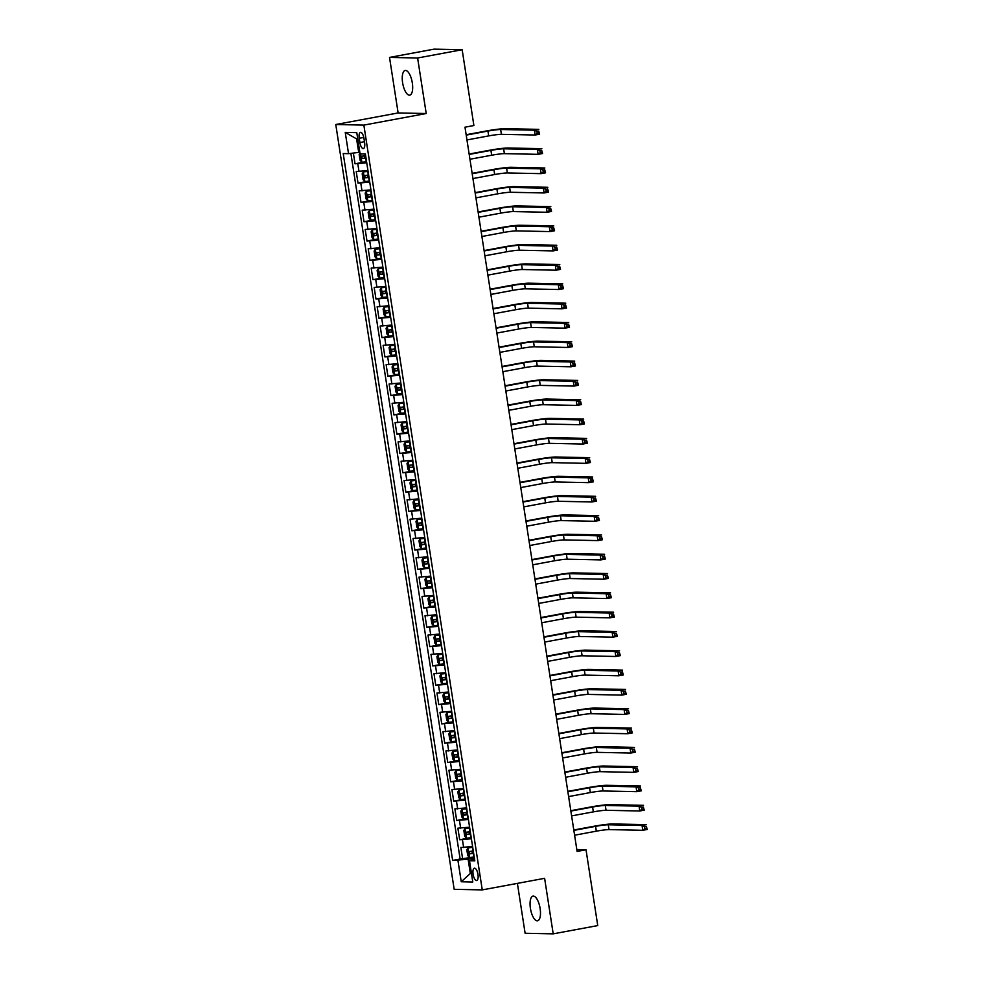 <?xml version="1.0" encoding="UTF-8"?>
<svg xmlns="http://www.w3.org/2000/svg" width="983" height="983" viewBox="0 0 983 983"><rect width="100%" height="100%" fill="white"/><g stroke="black" fill="none" stroke-linecap="round" stroke-linejoin="round"><path stroke-width="1.47" d="M540.134 908.55A12.546 4.768 -100.5 0 0 532.983 896.127A12.546 4.768 -100.5 0 0 530.415 908.353A12.546 4.768 -100.5 0 0 537.566 920.788A12.546 4.768 -100.5 0 0 540.134 908.55M412.319 82.916A12.546 4.768 -100.5 0 0 405.168 70.481A12.546 4.768 -100.5 0 0 402.6 82.719A12.546 4.768 -100.5 0 0 409.751 95.142A12.546 4.768 -100.5 0 0 412.319 82.916M477.971 874.415A6.267 2.384 -100.5 0 0 474.396 868.198A6.267 2.384 -100.5 0 0 473.106 874.317A6.267 2.384 -100.5 0 0 476.681 880.522A6.267 2.384 -100.5 0 0 477.971 874.415M517.39 883.373L525.119 933.272L553.208 933.85L597.75 925.581L586.015 849.779L576.824 849.582M335.768 124.522L454.171 889.32L482.26 889.898L363.857 125.099L335.768 124.522L398.127 112.947L426.217 113.524L417.615 57.997L389.526 57.419L398.127 112.947M389.526 57.419L434.068 49.15L462.157 49.728L417.615 57.997M353.376 153.065L355.035 163.805L364.607 162.023M367.949 170.538L356.227 171.521L358.021 183.121L367.593 181.339M370.935 189.854L359.225 190.837L361.019 202.424L370.591 200.655M373.921 209.17L362.211 210.153L364.005 221.74L373.577 219.971M376.919 228.486L365.197 229.469L366.991 241.056L376.563 239.274M379.905 247.79L368.195 248.785L369.989 260.372L379.561 258.59M382.891 267.106L371.181 268.089L372.975 279.676L382.547 277.906M385.889 286.422L374.167 287.405L375.961 298.992L385.533 297.222M388.875 305.738L377.165 306.721L378.959 318.308L388.531 316.526M391.861 325.054L380.151 326.037L381.945 337.624L391.517 335.842M394.859 344.357L383.137 345.352L384.931 356.94L394.502 355.158M397.845 363.673L386.135 364.656L387.929 376.243L397.501 374.474M400.831 382.989L389.121 383.972L390.915 395.559L400.486 393.79M403.829 402.305L392.106 403.288L393.9 414.875L403.472 413.093M406.815 421.609L395.105 422.604L396.899 434.191L406.458 432.409M409.8 440.925L398.09 441.908L399.884 453.495L409.456 451.725M412.799 460.241L401.076 461.224L402.87 472.811L412.442 471.041M415.784 479.557L404.074 480.54L405.868 492.127L415.428 490.345M418.77 498.873L407.06 499.856L408.854 511.443L418.426 509.661M421.756 518.176L410.046 519.171L411.84 530.759L421.412 528.977M424.754 537.492L413.044 538.475L414.838 550.062L424.398 548.293M427.74 556.808L416.03 557.791L417.824 569.378L427.396 567.609M430.726 576.124L419.016 577.107L420.81 588.694L430.382 586.912M433.724 595.428L422.014 596.423L423.808 608.01L433.368 606.228M436.71 614.744L425 615.727L426.794 627.326L436.366 625.544M439.696 634.06L427.986 635.043L429.78 646.63L439.352 644.86M442.694 653.376L430.984 654.359L432.778 665.946L442.338 664.164M445.68 672.691L433.97 673.674L435.764 685.262L445.336 683.48M448.666 691.995L436.956 692.99L438.75 704.578L448.322 702.796M451.664 711.311L439.954 712.294L441.748 723.881L451.308 722.112M454.65 730.627L442.94 731.61L444.734 743.197L454.306 741.428M457.636 749.943L445.926 750.926L447.72 762.513L457.292 760.731M460.634 769.247L448.924 770.242L450.718 781.829L460.277 780.047M463.62 788.563L451.91 789.546L453.704 801.145L463.276 799.363M466.606 807.879L454.896 808.862L456.69 820.449L466.261 818.679M469.604 827.195L457.881 828.178L459.675 839.765L469.247 837.983M462.157 49.728L473.892 125.529L464.984 127.188L577.107 851.425L586.015 849.779M359.237 138.284L359.901 142.535A6.07 2.31 -100.5 0 0 363.366 148.556A6.07 2.31 -100.5 0 0 364.607 142.633L363.956 138.382A6.07 2.31 -100.5 0 0 360.491 132.361A6.07 2.31 -100.5 0 0 359.237 138.284L363.771 137.448M474.556 859.191L469.493 860.764L474.814 860.875L365.381 153.999L360.073 153.901L356.78 132.656L345.242 132.41L348.535 153.655L343.214 153.557L452.647 860.42L468.117 859.265L470.218 872.781L471.361 872.806M469.493 860.764L472.786 882.009L461.248 881.763L457.955 860.53M366.745 162.822L355.035 163.805M350.882 153.373L460.13 859.031L472.245 857.299M472.59 846.51L460.88 847.493L462.674 859.081M471.398 838.782L459.675 839.765M468.399 819.466L456.69 820.449M465.414 800.15L453.704 801.145M462.428 780.846L450.718 781.829M459.43 761.53L447.72 762.513M456.444 742.214L444.734 743.197M453.458 722.898L441.748 723.881M450.46 703.582L438.75 704.578M447.474 684.279L435.764 685.262M444.488 664.963L432.778 665.946M441.49 645.647L429.78 646.63M438.504 626.331L426.794 627.326M435.518 607.015L423.808 608.01M432.52 587.711L420.81 588.694M429.534 568.395L417.824 569.378M426.548 549.079L414.838 550.062M423.55 529.763L411.84 530.759M420.564 510.46L408.854 511.443M417.578 491.144L405.868 492.127M414.593 471.828L402.87 472.811M411.594 452.512L399.884 453.495M408.609 433.196L396.899 434.191M405.623 413.892L393.9 414.875M402.625 394.576L390.915 395.559M399.639 375.26L387.929 376.243M396.653 355.944L384.931 356.94M393.655 336.641L381.945 337.624M390.669 317.325L378.959 318.308M387.683 298.009L375.961 298.992M384.685 278.693L372.975 279.676M381.699 259.377L369.989 260.372M378.713 240.073L366.991 241.056M375.715 220.757L364.005 221.74M372.729 201.441L361.019 202.424M369.743 182.125L358.021 183.121M357.751 138.898L356.596 138.886L358.697 152.402L348.535 153.655M359.803 152.193L358.697 152.402M553.208 933.85L544.619 878.323L482.26 889.898M426.217 113.524L363.857 125.099M471.324 872.572L461.248 881.763M474.384 858.098L468.117 859.265M460.13 859.031L452.647 860.42M356.596 138.886L345.242 132.41M359.975 153.274L359.188 154.491L360.085 160.278L361.904 162.244L366.585 161.753M466.962 139.942L488.686 135.9A9.793 0.713 171.2 0 1 501.391 134.327L535.145 135.015L534.396 130.186L538.844 129.363L505.102 128.675A14.696 1.069 -8.8 0 0 486.044 131.034L466.151 134.732M365.651 155.769L361.769 156.223L362.125 158.546L366.02 158.079M365.983 157.894L364.693 158.066L364.337 155.756M466.212 135.113L487.949 131.071A9.793 0.713 171.2 0 1 500.642 129.498L534.396 130.186L536.939 131.415L537.234 133.344L539.016 133.012L538.721 131.083L536.939 131.415M538.721 131.083L539.593 134.192L535.145 135.015L537.234 133.344M539.593 134.192L539.016 133.012M368.047 171.226L363.403 171.902L362.174 173.807L363.071 179.594L364.89 181.56L369.571 181.069M363.403 171.902L368.084 171.411M469.948 159.246L491.684 155.216A9.793 0.713 171.2 0 1 504.39 153.643L538.131 154.331L537.382 149.502L541.842 148.679L508.088 147.991A14.696 1.069 -8.8 0 0 489.03 150.35L469.149 154.036M368.65 175.072L364.754 175.539L365.111 177.862L369.006 177.395M368.981 177.21L367.679 177.382L367.323 175.072M469.198 154.417L490.935 150.387A9.793 0.713 171.2 0 1 503.64 148.814L537.382 149.502L539.925 150.718L540.232 152.66L542.014 152.328L541.707 150.399L539.925 150.718M541.707 150.399L542.579 153.508L538.131 154.331L540.232 152.66M542.579 153.508L542.014 152.328M371.046 190.542L366.389 191.218L365.172 193.11L366.069 198.91L367.888 200.876L372.569 200.372M366.389 191.218L371.07 190.727M472.934 178.562L494.67 174.532A9.793 0.713 171.2 0 1 507.375 172.959L541.117 173.647L540.367 168.818L544.828 167.995L511.086 167.294A14.696 1.069 -8.8 0 0 492.028 169.666L472.135 173.352M371.635 194.388L367.753 194.855L368.109 197.178L371.992 196.711M371.967 196.526L370.665 196.698L370.308 194.376M472.196 173.733L493.921 169.703A9.793 0.713 171.2 0 1 506.626 168.13L540.367 168.818L542.923 170.034L543.218 171.964L545 171.632L544.705 169.703L542.923 170.034M544.705 169.703L545.577 172.824L541.117 173.647L543.218 171.964M545.577 172.824L545 171.632M374.031 209.846L369.375 210.534L368.158 212.426L369.055 218.226L370.874 220.18L375.555 219.688M370.824 220.131L369.35 210.571L374.056 210.03M475.932 197.878L497.656 193.848A9.793 0.713 171.2 0 1 510.361 192.263L544.115 192.963L543.366 188.134L547.814 187.298L514.072 186.61A14.696 1.069 -8.8 0 0 495.014 188.969L475.121 192.668M374.621 213.704L370.738 214.171L371.095 216.481L374.99 216.027M374.953 215.842L373.663 216.014L373.294 213.692M475.182 193.049L496.919 189.019A9.793 0.713 171.2 0 1 509.612 187.434L543.366 188.134L545.909 189.35L546.204 191.28L547.986 190.948L547.691 189.019L545.909 189.35M547.691 189.019L548.563 192.127L544.115 192.963L546.204 191.28M548.563 192.127L547.986 190.948M377.017 229.162L372.373 229.838L371.144 231.742L372.041 237.542L373.859 239.496L378.541 239.004M372.373 229.838L377.054 229.346M478.918 217.194L500.654 213.151A9.793 0.713 171.2 0 1 513.359 211.578L547.101 212.267L546.351 207.438L550.812 206.614L517.058 205.926A14.696 1.069 -8.8 0 0 498 208.285L478.119 211.984M377.619 233.02L373.724 233.487L374.081 235.797L377.976 235.33M377.951 235.146L376.649 235.318L376.292 233.008M478.168 212.365L499.905 208.322A9.793 0.713 171.2 0 1 512.61 206.749L546.351 207.438L548.895 208.666L549.202 210.595L550.984 210.264L550.677 208.335L548.895 208.666M550.677 208.335L551.549 211.443L547.101 212.267L549.202 210.595M551.549 211.443L550.984 210.264M380.016 248.478L375.359 249.154L374.142 251.058L375.039 256.846L376.858 258.812L381.539 258.32M375.359 249.154L380.04 248.662M481.903 236.498L503.64 232.467A9.793 0.713 171.2 0 1 516.345 230.894L550.087 231.583L549.337 226.754L553.798 225.93L520.056 225.242A14.696 1.069 -8.8 0 0 500.998 227.601L481.105 231.3M380.605 252.336L376.722 252.791L377.079 255.113L380.962 254.646M380.937 254.462L379.635 254.634L379.278 252.324M481.166 231.681L502.891 227.638A9.793 0.713 171.2 0 1 515.596 226.065L549.337 226.754L551.893 227.982L552.188 229.911L553.97 229.58L553.675 227.651L551.893 227.982M553.675 227.651L554.547 230.759L550.087 231.583L552.188 229.911M554.547 230.759L553.97 229.58M383.001 267.794L378.344 268.47L377.128 270.374L378.025 276.162L379.843 278.128L384.525 277.636M378.344 268.47L383.026 267.978M484.902 255.813L506.626 251.783A9.793 0.713 171.2 0 1 519.331 250.21L553.085 250.898L552.335 246.069L556.783 245.246L523.042 244.546A14.696 1.069 -8.8 0 0 503.984 246.917L484.091 250.604M383.591 271.64L379.708 272.107L380.065 274.429L383.96 273.962M383.923 273.778L382.633 273.95L382.264 271.627M484.152 250.984L505.889 246.954A9.793 0.713 171.2 0 1 518.582 245.381L552.335 246.069L554.879 247.286L555.174 249.227L556.956 248.896L556.661 246.954L554.879 247.286M556.661 246.954L557.533 250.075L553.085 250.898L555.174 249.227M557.533 250.075L556.956 248.896M385.987 287.11L381.343 287.786L380.114 289.678L381.011 295.478L382.792 297.394L387.511 296.94M381.343 287.786L386.024 287.282M487.887 275.129L509.624 271.099A9.793 0.713 171.2 0 1 522.329 269.514L556.071 270.214L555.321 265.385L559.782 264.55L526.028 263.862A14.696 1.069 -8.8 0 0 506.97 266.233L487.076 269.92M386.589 290.956L382.694 291.423L383.051 293.745L386.946 293.278M386.921 293.094L385.619 293.266L385.262 290.943M382.792 297.394L381.306 287.835M487.138 270.3L508.875 266.27A9.793 0.713 171.2 0 1 521.58 264.697L555.321 265.385L557.865 266.602L558.172 268.531L559.954 268.199L559.646 266.27L557.865 266.602M559.646 266.27L560.519 269.379L556.071 270.214L558.172 268.531M560.519 269.379L559.954 268.199M388.985 306.413L384.328 307.089L383.112 308.994L384.009 314.793L385.827 316.747L390.497 316.256M384.328 307.089L389.01 306.598M490.873 294.445L512.61 290.403A9.793 0.713 171.2 0 1 525.315 288.83L559.057 289.53L558.307 284.701L562.768 283.866L529.026 283.178A14.696 1.069 -8.8 0 0 509.968 285.537L490.075 289.235M389.575 310.272L385.68 310.739L386.049 313.049L389.932 312.582M389.907 312.41L388.604 312.582L388.248 310.259M490.136 289.616L511.86 285.586A9.793 0.713 171.2 0 1 524.566 284.001L558.307 284.701L560.863 285.918L561.158 287.847L562.94 287.515L562.645 285.586L560.863 285.918M562.645 285.586L563.517 288.695L559.057 289.53L561.158 287.847M563.517 288.695L562.94 287.515M391.971 325.729L387.314 326.405L386.098 328.31L386.995 334.097L388.813 336.063L393.495 335.572M387.314 326.405L391.996 325.914M493.871 313.761L515.596 309.719A9.793 0.713 171.2 0 1 528.301 308.146L562.055 308.834L561.305 304.005L565.753 303.182L532.012 302.494A14.696 1.069 -8.8 0 0 512.954 304.853L493.061 308.551M392.561 329.588L388.678 330.055L389.035 332.365L392.93 331.898M392.893 331.713L391.603 331.885L391.234 329.575M493.122 308.932L514.846 304.89A9.793 0.713 171.2 0 1 527.552 303.317L561.305 304.005L563.849 305.234L564.144 307.163L565.925 306.831L565.63 304.902L563.849 305.234M565.63 304.902L566.503 308.011L562.055 308.834L564.144 307.163M566.503 308.011L565.925 306.831M394.957 345.045L390.312 345.721L389.084 347.626L389.981 353.413L391.762 355.33L396.481 354.888M390.312 345.721L394.982 345.23M496.857 333.065L518.594 329.035A9.793 0.713 171.2 0 1 531.299 327.462L565.041 328.15L564.291 323.321L568.739 322.498L534.998 321.81A14.696 1.069 -8.8 0 0 515.94 324.169L496.046 327.867M395.559 348.891L391.664 349.358L392.02 351.681L395.916 351.214M395.891 351.029L394.588 351.201L394.232 348.891M391.762 355.33L390.276 345.77M496.108 328.236L517.844 324.206A9.793 0.713 171.2 0 1 530.55 322.633L564.291 323.321L566.835 324.537L567.142 326.479L568.924 326.147L568.616 324.218L566.835 324.537M568.616 324.218L569.489 327.327L565.041 328.15L567.142 326.479M569.489 327.327L568.924 326.147M397.943 364.361L393.298 365.037L392.082 366.929L392.979 372.729L394.797 374.695L399.467 374.191M393.298 365.037L397.98 364.546M499.843 352.381L521.58 348.351A9.793 0.713 171.2 0 1 534.285 346.778L568.027 347.466L567.277 342.637L571.737 341.814L537.984 341.113A14.696 1.069 -8.8 0 0 518.938 343.485L499.045 347.171M398.545 368.207L394.65 368.674L395.019 370.996L398.901 370.53M398.877 370.345L397.574 370.517L397.218 368.195M499.106 347.552L520.83 343.522A9.793 0.713 171.2 0 1 533.536 341.949L567.277 342.637L569.833 343.853L570.128 345.783L571.909 345.463L571.615 343.522L569.833 343.853M571.615 343.522L572.487 346.643L568.027 347.466L570.128 345.783M572.487 346.643L571.909 345.463M400.941 383.665L396.284 384.353L395.068 386.245L395.965 392.045L397.783 393.999L402.465 393.507M396.284 384.353L400.966 383.849M502.841 371.697L524.566 367.667A9.793 0.713 171.2 0 1 537.271 366.081L571.012 366.782L570.275 361.953L574.723 361.117L540.982 360.429A14.696 1.069 -8.8 0 0 521.924 362.801L502.03 366.487M401.531 387.523L397.648 387.99L398.004 390.3L401.9 389.846M401.863 389.661L400.572 389.833L400.204 387.511M502.092 366.868L523.816 362.838A9.793 0.713 171.2 0 1 536.521 361.252L570.275 361.953L572.819 363.169L573.114 365.098L574.895 364.767L574.6 362.838L572.819 363.169M574.6 362.838L575.473 365.946L571.012 366.782L573.114 365.098M575.473 365.946L574.895 364.767M403.927 402.981L399.282 403.657L398.054 405.561L398.951 411.361L400.732 413.265L405.451 412.823M399.282 403.657L403.952 403.165M505.827 391.013L527.564 386.97A9.793 0.713 171.2 0 1 540.257 385.397L574.011 386.086L573.261 381.257L577.709 380.433L543.968 379.745A14.696 1.069 -8.8 0 0 524.91 382.104L505.016 385.803M404.529 406.839L400.634 407.306L400.99 409.616L404.885 409.149M404.861 408.965L403.558 409.149L403.202 406.827M400.732 413.265L399.245 403.706M505.078 386.184L526.814 382.141A9.793 0.713 171.2 0 1 539.52 380.568L573.261 381.257L575.805 382.485L576.112 384.414L577.893 384.083L577.586 382.154L575.805 382.485M577.586 382.154L578.459 385.262L574.011 386.086L576.112 384.414M578.459 385.262L577.893 384.083M406.913 422.297L402.268 422.973L401.052 424.877L401.949 430.665L403.767 432.631L408.436 432.139M402.268 422.973L406.95 422.481M508.813 410.329L530.55 406.286A9.793 0.713 171.2 0 1 543.255 404.713L576.996 405.401L576.247 400.572L580.707 399.749L546.953 399.061A14.696 1.069 -8.8 0 0 527.908 401.42L508.014 405.119M407.515 426.155L403.62 426.61L403.988 428.932L407.871 428.465M407.847 428.281L406.544 428.453L406.188 426.143M508.076 405.5L529.8 401.457A9.793 0.713 171.2 0 1 542.505 399.884L576.247 400.572L578.803 401.801L579.098 403.73L580.879 403.399L580.584 401.469L578.803 401.801M580.584 401.469L581.457 404.578L576.996 405.401L579.098 403.73M581.457 404.578L580.879 403.399M409.911 441.613L405.254 442.289L404.038 444.193L404.935 449.981L406.753 451.947L411.435 451.455M405.254 442.289L409.936 441.797M511.811 429.632L533.536 425.602A9.793 0.713 171.2 0 1 546.241 424.029L579.982 424.717L579.245 419.888L583.693 419.065L549.952 418.365A14.696 1.069 -8.8 0 0 530.894 420.736L511 424.423M410.501 445.459L406.618 445.926L406.974 448.248L410.869 447.781M410.833 447.597L409.542 447.769L409.174 445.446M511.062 424.803L532.786 420.773A9.793 0.713 171.2 0 1 545.491 419.2L579.245 419.888L581.789 421.105L582.083 423.046L583.865 422.715L583.57 420.773L581.789 421.105M583.57 420.773L584.443 423.894L579.982 424.717L582.083 423.046M584.443 423.894L583.865 422.715M412.897 460.929L408.252 461.605L407.023 463.497L407.92 469.296L409.739 471.262L414.421 470.759M408.252 461.605L412.921 461.101M514.797 448.948L536.534 444.918A9.793 0.713 171.2 0 1 549.227 443.333L582.98 444.033L582.231 439.204L586.679 438.381L552.938 437.681A14.696 1.069 -8.8 0 0 533.88 440.052L513.986 443.738M413.499 464.775L409.604 465.242L409.96 467.564L413.855 467.097M413.831 466.913L412.528 467.085L412.172 464.762M514.048 444.119L535.784 440.089A9.793 0.713 171.2 0 1 548.489 438.516L582.231 439.204L584.774 440.421L585.082 442.35L586.863 442.018L586.556 440.089L584.774 440.421M586.556 440.089L587.429 443.198L582.98 444.033L585.082 442.35M587.429 443.198L586.863 442.018M415.883 480.232L411.238 480.908L410.022 482.813L410.919 488.612L412.737 490.566L417.406 490.075M411.238 480.908L415.92 480.417M517.783 468.264L539.52 464.234A9.793 0.713 171.2 0 1 552.225 462.649L585.966 463.349L585.217 458.52L589.677 457.685L555.923 456.997A14.696 1.069 -8.8 0 0 536.878 459.356L516.984 463.054M416.485 484.091L412.59 484.558L412.958 486.868L416.841 486.401M416.817 486.229L415.514 486.401L415.158 484.078M517.046 463.435L538.77 459.405A9.793 0.713 171.2 0 1 551.475 457.82L585.217 458.52L587.773 459.737L588.067 461.666L589.849 461.334L589.554 459.405L587.773 459.737M589.554 459.405L590.427 462.514L585.966 463.349L588.067 461.666M590.427 462.514L589.849 461.334M418.881 499.548L414.224 500.224L413.007 502.129L413.904 507.916L415.723 509.882L420.405 509.391M414.224 500.224L418.905 499.733M520.781 487.58L542.505 483.538A9.793 0.713 171.2 0 1 555.211 481.965L588.952 482.653L588.215 477.824L592.663 477.001L558.922 476.313A14.696 1.069 -8.8 0 0 539.864 478.672L519.97 482.37M419.471 503.407L415.588 503.874L415.944 506.184L419.839 505.717M419.802 505.532L418.512 505.704L418.144 503.394M520.032 482.751L541.756 478.709A9.793 0.713 171.2 0 1 554.461 477.136L588.215 477.824L590.758 479.053L591.053 480.982L592.835 480.65L592.54 478.721L590.758 479.053M592.54 478.721L593.413 481.83L588.952 482.653L591.053 480.982M593.413 481.83L592.835 480.65M421.867 518.864L417.222 519.54L415.993 521.445L416.89 527.232L418.709 529.198L423.39 528.707M417.222 519.54L421.891 519.049M523.767 506.884L545.504 502.854A9.793 0.713 171.2 0 1 558.197 501.281L591.95 501.969L591.201 497.14L595.649 496.317L561.907 495.629A14.696 1.069 -8.8 0 0 542.849 497.988L522.956 501.686M422.469 522.71L418.574 523.177L418.93 525.5L422.825 525.033M422.801 524.848L421.498 525.02L421.142 522.71M523.017 502.055L544.754 498.025A9.793 0.713 171.2 0 1 557.459 496.452L591.201 497.14L593.744 498.356L594.051 500.298L595.833 499.966L595.526 498.037L593.744 498.356M595.526 498.037L596.398 501.146L591.95 501.969L594.051 500.298M596.398 501.146L595.833 499.966M424.853 538.18L420.208 538.856L418.991 540.748L419.888 546.548L421.707 548.514L426.376 548.01M420.208 538.856L424.889 538.365M526.753 526.2L548.489 522.17A9.793 0.713 171.2 0 1 561.195 520.597L594.936 521.285L594.187 516.456L598.647 515.633L564.893 514.932A14.696 1.069 -8.8 0 0 545.848 517.304L525.954 520.99M425.455 542.026L421.56 542.493L421.928 544.815L425.811 544.349M425.786 544.164L424.484 544.336L424.128 542.014M526.003 521.371L547.74 517.341A9.793 0.713 171.2 0 1 560.445 515.768L594.187 516.456L596.742 517.672L597.037 519.602L598.819 519.282L598.524 517.341L596.742 517.672M598.524 517.341L599.397 520.462L594.936 521.285L597.037 519.602M599.397 520.462L598.819 519.282M427.851 557.484L423.194 558.172L421.977 560.064L422.874 565.864L424.693 567.818L429.374 567.326M423.194 558.172L427.875 557.668M529.751 545.516L551.475 541.486A9.793 0.713 171.2 0 1 564.181 539.9L597.922 540.601L597.185 535.772L601.633 534.936L567.891 534.248A14.696 1.069 -8.8 0 0 548.833 536.62L528.94 540.306M428.441 561.342L424.558 561.809L424.914 564.119L428.797 563.664M428.772 563.48L427.482 563.652L427.114 561.33M529.001 540.687L550.726 536.657A9.793 0.713 171.2 0 1 563.431 535.071L597.185 535.772L599.728 536.988L600.023 538.917L601.805 538.586L601.51 536.657L599.728 536.988M601.51 536.657L602.382 539.765L597.922 540.601L600.023 538.917M602.382 539.765L601.805 538.586M430.837 576.8L426.192 577.476L424.963 579.38L425.86 585.18L427.679 587.134L432.36 586.642M426.192 577.476L430.861 576.984M532.737 564.832L554.473 560.789A9.793 0.713 171.2 0 1 567.166 559.216L600.92 559.905L600.171 555.076L604.619 554.252L570.877 553.564A14.696 1.069 -8.8 0 0 551.819 555.923L531.926 559.622M431.439 580.658L427.544 581.125L427.9 583.435L431.795 582.968M431.758 582.784L430.468 582.968L430.112 580.646M531.987 560.003L553.724 555.96A9.793 0.713 171.2 0 1 566.429 554.387L600.171 555.076L602.714 556.304L603.021 558.233L604.803 557.902L604.496 555.973L602.714 556.304M604.496 555.973L605.368 559.081L600.92 559.905L603.021 558.233M605.368 559.081L604.803 557.902M433.822 596.116L429.178 596.792L427.961 598.696L428.858 604.484L430.677 606.45L435.346 605.958M429.178 596.792L433.859 596.3M535.723 584.148L557.459 580.105A9.793 0.713 171.2 0 1 570.165 578.532L603.906 579.22L603.157 574.391L607.617 573.568L573.863 572.88A14.696 1.069 -8.8 0 0 554.817 575.239L534.924 578.938M434.425 599.974L430.529 600.429L430.898 602.751L434.781 602.284M434.756 602.1L433.454 602.272L433.098 599.962M534.973 579.319L556.71 575.276A9.793 0.713 171.2 0 1 569.415 573.703L603.157 574.391L605.712 575.62L606.007 577.549L607.789 577.218L607.494 575.288L605.712 575.62M607.494 575.288L608.366 578.397L603.906 579.22L606.007 577.549M608.366 578.397L607.789 577.218M436.821 615.432L432.164 616.108L430.947 618.012L431.844 623.8L433.663 625.766L438.344 625.274M432.164 616.108L436.845 615.616M538.721 603.451L560.445 599.421A9.793 0.713 171.2 0 1 573.15 597.848L606.892 598.536L606.155 593.707L610.603 592.884L576.861 592.184A14.696 1.069 -8.8 0 0 557.803 594.555L537.91 598.242M437.41 619.278L433.528 619.745L433.884 622.067L437.767 621.6M437.742 621.416L436.452 621.588L436.083 619.265M537.971 598.622L559.696 594.592A9.793 0.713 171.2 0 1 572.401 593.019L606.155 593.707L608.698 594.924L608.993 596.865L610.775 596.534L610.48 594.592L608.698 594.924M610.48 594.592L611.352 597.713L606.892 598.536L608.993 596.865M611.352 597.713L610.775 596.534M439.806 634.748L435.162 635.423L433.933 637.316L434.83 643.115L436.649 645.081L441.33 644.578M435.162 635.423L439.831 634.92M541.707 622.767L563.443 618.737A9.793 0.713 171.2 0 1 576.136 617.152L609.89 617.852L609.141 613.023L613.589 612.2L579.847 611.5A14.696 1.069 -8.8 0 0 560.789 613.871L540.896 617.557M440.409 638.594L436.513 639.061L436.87 641.383L440.765 640.916M440.728 640.732L439.438 640.904L439.082 638.581M540.957 617.938L562.694 613.908A9.793 0.713 171.2 0 1 575.399 612.335L609.141 613.023L611.684 614.24L611.991 616.169L613.773 615.837L613.466 613.908L611.684 614.24M613.466 613.908L614.338 617.017L609.89 617.852L611.991 616.169M614.338 617.017L613.773 615.837M442.792 654.051L438.148 654.727L436.931 656.632L437.828 662.431L439.647 664.385L444.316 663.894M438.148 654.727L442.829 654.236M544.693 642.083L566.429 638.053A9.793 0.713 171.2 0 1 579.134 636.468L612.876 637.168L612.126 632.339L616.587 631.504L582.833 630.816A14.696 1.069 -8.8 0 0 563.787 633.175L543.894 636.873M443.394 657.91L439.499 658.377L439.868 660.687L443.751 660.232M443.726 660.048L442.424 660.22L442.067 657.897M543.943 637.254L565.68 633.224A9.793 0.713 171.2 0 1 578.385 631.639L612.126 632.339L614.682 633.556L614.977 635.485L616.759 635.153L616.452 633.224L614.682 633.556M616.452 633.224L617.336 636.333L612.876 637.168L614.977 635.485M617.336 636.333L616.759 635.153M445.791 673.367L441.134 674.043L439.917 675.948L440.814 681.735L442.633 683.701L447.314 683.21M441.134 674.043L445.815 673.552M547.691 661.399L569.415 657.357A9.793 0.713 171.2 0 1 582.12 655.784L615.862 656.472L615.125 651.643L619.573 650.82L585.831 650.132A14.696 1.069 -8.8 0 0 566.773 652.491L546.88 656.189M446.38 677.226L442.497 677.692L442.854 680.003L446.737 679.536M446.712 679.351L445.41 679.523L445.053 677.213M546.941 656.57L568.666 652.528A9.793 0.713 171.2 0 1 581.371 650.955L615.125 651.643L617.668 652.872L617.963 654.801L619.745 654.469L619.45 652.54L617.668 652.872M619.45 652.54L620.322 655.649L615.862 656.472L617.963 654.801M620.322 655.649L619.745 654.469M448.776 692.683L444.132 693.359L442.903 695.264L443.8 701.051L445.618 703.017L450.3 702.526M444.132 693.359L448.801 692.868M550.677 680.703L572.401 676.673A9.793 0.713 171.2 0 1 585.106 675.1L618.86 675.788L618.11 670.959L622.558 670.136L588.817 669.448A14.696 1.069 -8.8 0 0 569.759 671.807L549.866 675.505M449.378 696.529L445.483 696.996L445.84 699.318L449.735 698.852M449.698 698.667L448.408 698.839L448.051 696.529M549.927 675.874L571.664 671.844A9.793 0.713 171.2 0 1 584.369 670.271L618.11 670.959L620.654 672.188L620.949 674.117L622.731 673.785L622.436 671.856L620.654 672.188M622.436 671.856L623.308 674.965L618.86 675.788L620.949 674.117M623.308 674.965L622.731 673.785M451.762 711.999L447.118 712.675L445.901 714.567L446.798 720.367L448.617 722.333L453.286 721.829M447.118 712.675L451.799 712.183M553.662 700.019L575.399 695.989A9.793 0.713 171.2 0 1 588.104 694.416L621.846 695.104L621.096 690.275L625.557 689.452L591.803 688.751A14.696 1.069 -8.8 0 0 572.757 691.123L552.864 694.809M452.364 715.845L448.469 716.312L448.826 718.634L452.721 718.168M452.696 717.983L451.394 718.155L451.037 715.833M552.913 695.19L574.65 691.16A9.793 0.713 171.2 0 1 587.355 689.587L621.096 690.275L623.64 691.491L623.947 693.42L625.729 693.101L625.421 691.16L623.64 691.491M625.421 691.16L626.294 694.281L621.846 695.104L623.947 693.42M626.294 694.281L625.729 693.101M454.76 731.303L450.103 731.991L448.887 733.883L449.784 739.683L451.602 741.649L456.284 741.145M450.103 731.991L454.785 731.487M556.661 719.335L578.385 715.305A9.793 0.713 171.2 0 1 591.09 713.719L624.832 714.42L624.082 709.591L628.542 708.755L594.801 708.067A14.696 1.069 -8.8 0 0 575.743 710.439L555.85 714.125M455.35 735.161L451.467 735.628L451.824 737.95L455.707 737.483M455.682 737.299L454.379 737.471L454.023 735.149M555.911 714.506L577.635 710.476A9.793 0.713 171.2 0 1 590.341 708.89L624.082 709.591L626.638 710.807L626.933 712.736L628.715 712.405L628.42 710.476L626.638 710.807M628.42 710.476L629.292 713.584L624.832 714.42L626.933 712.736M629.292 713.584L628.715 712.405M457.746 750.619L453.102 751.295L451.873 753.199L452.77 758.999L454.588 760.953L459.27 760.461M453.102 751.295L457.771 750.803M559.646 738.651L581.371 734.608A9.793 0.713 171.2 0 1 594.076 733.035L627.83 733.723L627.08 728.907L631.528 728.071L597.787 727.383A14.696 1.069 -8.8 0 0 578.729 729.742L558.836 733.441M458.348 754.477L454.453 754.944L454.81 757.254L458.705 756.787M458.668 756.615L457.378 756.787L457.021 754.465M558.897 733.822L580.634 729.779A9.793 0.713 171.2 0 1 593.327 728.206L627.08 728.907L629.624 730.123L629.919 732.052L631.7 731.721L631.405 729.791L629.624 730.123M631.405 729.791L632.278 732.9L627.83 733.723L629.919 732.052M632.278 732.9L631.7 731.721M460.732 769.935L456.087 770.611L454.871 772.515L455.768 778.303L457.587 780.269L462.256 779.777M456.087 770.611L460.769 770.119M562.632 757.967L584.369 753.924A9.793 0.713 171.2 0 1 597.074 752.351L630.816 753.039L630.066 748.21L634.526 747.387L600.773 746.699A14.696 1.069 -8.8 0 0 581.715 749.058L561.834 752.757M461.334 773.793L457.439 774.248L457.795 776.57L461.691 776.103M461.666 775.919L460.363 776.091L460.007 773.781M561.883 753.138L583.619 749.095A9.793 0.713 171.2 0 1 596.325 747.522L630.066 748.21L632.61 749.439L632.917 751.368L634.699 751.037L634.391 749.107L632.61 749.439M634.391 749.107L635.264 752.216L630.816 753.039L632.917 751.368M635.264 752.216L634.699 751.037M463.73 789.251L459.073 789.927L457.857 791.831L458.754 797.618L460.572 799.584L465.254 799.093M459.073 789.927L463.755 789.435M565.63 777.27L587.355 773.24A9.793 0.713 171.2 0 1 600.06 771.667L633.802 772.355L633.052 767.526L637.512 766.703L603.771 766.015A14.696 1.069 -8.8 0 0 584.713 768.374L564.82 772.06M464.32 793.097L460.437 793.564L460.794 795.886L464.676 795.419M464.652 795.235L463.349 795.407L462.993 793.084M564.881 772.441L586.605 768.411A9.793 0.713 171.2 0 1 599.311 766.838L633.052 767.526L635.608 768.743L635.903 770.684L637.684 770.353L637.389 768.411L635.608 768.743M637.389 768.411L638.262 771.532L633.802 772.355L635.903 770.684M638.262 771.532L637.684 770.353M466.716 808.567L462.059 809.242L460.843 811.135L461.74 816.934L463.558 818.9L468.24 818.397M462.059 809.242L466.741 808.751M568.616 796.586L590.341 792.556A9.793 0.713 171.2 0 1 603.046 790.983L636.8 791.671L636.05 786.842L640.498 786.019L606.757 785.319A14.696 1.069 -8.8 0 0 587.699 787.69L567.805 791.376M467.306 812.413L463.423 812.88L463.779 815.202L467.675 814.735M467.638 814.551L466.347 814.723L465.991 812.4M567.867 791.757L589.603 787.727A9.793 0.713 171.2 0 1 602.296 786.154L636.05 786.842L638.594 788.059L638.889 789.988L640.67 789.656L640.375 787.727L638.594 788.059M640.375 787.727L641.248 790.836L636.8 791.671L638.889 789.988M641.248 790.836L640.67 789.656M469.702 827.87L465.057 828.558L463.841 830.451L464.738 836.25L466.544 838.204L471.226 837.713M465.057 828.558L469.739 828.055M571.602 815.902L593.339 811.872A9.793 0.713 171.2 0 1 606.044 810.287L639.786 810.987L639.036 806.158L643.496 805.323L609.743 804.635A14.696 1.069 -8.8 0 0 590.685 806.994L570.804 810.692M470.304 831.729L466.409 832.196L466.765 834.506L470.66 834.051M470.636 833.867L469.333 834.039L468.977 831.716M570.853 811.073L592.589 807.043A9.793 0.713 171.2 0 1 605.295 805.458L639.036 806.158L641.58 807.375L641.887 809.304L643.668 808.972L643.361 807.043L641.58 807.375M643.361 807.043L644.234 810.152L639.786 810.987L641.887 809.304M644.234 810.152L643.668 808.972M472.7 847.186L468.043 847.862L466.827 849.767L467.724 855.554L469.542 857.52L474.224 857.029M468.043 847.862L472.725 847.371M574.6 835.218L596.325 831.176A9.793 0.713 171.2 0 1 609.03 829.603L642.771 830.291L642.022 825.462L646.482 824.639L612.741 823.951A14.696 1.069 -8.8 0 0 593.683 826.31L573.789 830.008M473.29 851.045L469.407 851.511L469.763 853.822L473.646 853.355M473.622 853.17L472.319 853.342L471.963 851.032M573.851 830.389L595.575 826.347A9.793 0.713 171.2 0 1 608.28 824.774L642.022 825.462L644.578 826.691L644.873 828.62L646.654 828.288L646.359 826.359L644.578 826.691M646.359 826.359L647.232 829.468L642.771 830.291L644.873 828.62M647.232 829.468L646.654 828.288M359.004 171.583L357.812 163.854M463.644 847.543L462.452 839.826M460.658 828.239L459.466 820.51M457.673 808.923L456.468 801.194M454.674 789.607L453.482 781.878M451.689 770.291L450.497 762.575M448.703 750.987L447.498 743.259M445.704 731.671L444.513 723.943M442.719 712.356L441.527 704.627M439.733 693.04L438.529 685.311M436.735 673.724L435.543 666.007M433.749 654.42L432.557 646.691M430.763 635.104L429.559 627.375M427.765 615.788L426.573 608.059M424.779 596.472L423.587 588.756M421.793 577.156L420.589 569.44M418.795 557.852L417.603 550.124M415.809 538.537L414.617 530.808M412.823 519.221L411.619 511.492M409.825 499.905L408.633 492.188M406.839 480.601L405.647 472.872M403.853 461.285L402.661 453.556M400.867 441.969L399.663 434.24M397.869 422.653L396.677 414.937M394.883 403.337L393.691 395.621M391.898 384.034L390.693 376.305M388.899 364.718L387.707 356.989M385.914 345.402L384.722 337.673M382.928 326.086L381.723 318.369M379.929 306.782L378.738 299.053M376.944 287.466L375.752 279.737M373.958 268.15L372.754 260.421M370.96 248.834L369.768 241.118M367.974 229.518L366.782 221.802M364.988 210.215L363.784 202.486M361.99 190.899L360.798 183.17M364.46 141.687L359.901 142.535M360.577 153.901L361.855 162.195M365.701 158.128L366.266 161.802M365.062 153.999L365.332 155.818M487.949 131.071L488.686 135.9M500.642 129.498L501.391 134.327M364.693 158.066L362.125 158.546M363.366 171.951L364.853 181.511M368.686 177.444L369.252 181.118M367.765 171.46L368.33 175.121M490.935 150.387L491.684 155.216M503.64 148.814L504.39 153.643M367.679 177.382L365.111 177.862M366.364 191.267L367.839 200.827M371.672 196.76L372.25 200.421M370.751 190.763L371.316 194.437M493.921 169.703L494.67 174.532M506.626 168.13L507.375 172.959M370.665 196.698L368.109 197.178M374.67 216.063L375.236 219.737M373.737 210.079L374.302 213.753M496.919 189.019L497.656 193.848M509.612 187.434L510.361 192.263M373.663 216.014L371.095 216.481M372.336 229.887L373.823 239.447M377.656 235.379L378.222 239.053M376.735 229.395L377.3 233.069M499.905 208.322L500.654 213.151M512.61 206.749L513.359 211.578M376.649 235.318L374.081 235.797M375.334 249.203L376.808 258.762M380.642 254.695L381.22 258.369M379.721 248.711L380.286 252.373M502.891 227.638L503.64 232.467M515.596 226.065L516.345 230.894M379.635 254.634L377.079 255.113M378.32 268.519L379.794 278.078M383.64 274.011L384.206 277.673M382.706 268.027L383.272 271.689M505.889 246.954L506.626 251.783M518.582 245.381L519.331 250.21M382.633 273.95L380.065 274.429M386.626 293.327L387.191 296.989M385.705 287.331L386.27 291.005M508.875 266.27L509.624 271.099M521.58 264.697L522.329 269.514M385.619 293.266L383.051 293.745M384.304 307.138L385.778 316.698M389.612 312.631L390.19 316.305M388.69 306.647L389.256 310.321M511.86 285.586L512.61 290.403M524.566 284.001L525.315 288.83M388.604 312.582L386.049 313.049M387.29 326.454L388.764 336.014M392.61 331.947L393.175 335.621M391.676 325.963L392.242 329.637M514.846 304.89L515.596 309.719M527.552 303.317L528.301 308.146M391.603 331.885L389.035 332.365M395.596 351.263L396.161 354.937M394.662 345.279L395.24 348.94M517.844 324.206L518.594 329.035M530.55 322.633L531.299 327.462M394.588 351.201L392.02 351.681M393.261 365.086L394.748 374.646M398.582 370.579L399.147 374.24M397.66 364.582L398.226 368.256M520.83 343.522L521.58 348.351M533.536 341.949L534.285 346.778M397.574 370.517L395.019 370.996M396.26 384.39L397.734 393.95M401.58 389.882L402.145 393.556M400.646 383.898L401.211 387.572M523.816 362.838L524.566 367.667M536.521 361.252L537.271 366.081M400.572 389.833L398.004 390.3M404.566 409.198L405.131 412.872M403.632 403.214L404.21 406.888M526.814 382.141L527.564 386.97M539.52 380.568L540.257 385.397M403.558 409.149L400.99 409.616M402.231 423.022L403.718 432.581M407.552 428.514L408.117 432.188M406.63 422.53L407.195 426.192M529.8 401.457L530.55 406.286M542.505 399.884L543.255 404.713M406.544 428.453L403.988 428.932M405.229 442.338L406.704 451.897M410.55 447.83L411.115 451.492M409.616 441.846L410.181 445.508M532.786 420.773L533.536 425.602M545.491 419.2L546.241 424.029M409.542 447.769L406.974 448.248M408.215 461.654L409.702 471.213M413.536 467.146L414.101 470.808M412.602 461.15L413.179 464.824M535.784 440.089L536.534 444.918M548.489 438.516L549.227 443.333M412.528 467.085L409.96 467.564M411.201 480.957L412.688 490.517M416.522 486.45L417.087 490.124M415.6 480.466L416.165 484.14M538.77 459.405L539.52 464.234M551.475 457.82L552.225 462.649M415.514 486.401L412.958 486.868M414.199 500.273L415.674 509.833M419.52 505.766L420.085 509.44M418.586 499.782L419.151 503.456M541.756 478.709L542.505 483.538M554.461 477.136L555.211 481.965M418.512 505.704L415.944 506.184M417.185 519.589L418.672 529.149M422.506 525.082L423.071 528.756M421.572 519.098L422.149 522.759M544.754 498.025L545.504 502.854M557.459 496.452L558.197 501.281M421.498 525.02L418.93 525.5M420.171 538.905L421.658 548.465M425.492 544.398L426.057 548.059M424.57 538.401L425.135 542.075M547.74 517.341L548.489 522.17M560.445 515.768L561.195 520.597M424.484 544.336L421.928 544.815M423.169 558.209L424.644 567.781M428.477 563.701L429.055 567.375M427.556 557.717L428.121 561.391M550.726 536.657L551.475 541.486M563.431 535.071L564.181 539.9M427.482 563.652L424.914 564.119M426.155 577.525L427.63 587.084M431.476 583.017L432.041 586.691M430.542 577.033L431.119 580.707M553.724 555.96L554.473 560.789M566.429 554.387L567.166 559.216M430.468 582.968L427.9 583.435M429.141 596.841L430.628 606.4M434.461 602.333L435.027 606.007M433.54 596.349L434.105 600.011M556.71 575.276L557.459 580.105M569.415 573.703L570.165 578.532M433.454 602.272L430.898 602.751M432.139 616.157L433.614 625.716M437.447 621.649L438.025 625.311M436.526 615.665L437.091 619.327M559.696 594.592L560.445 599.421M572.401 593.019L573.15 597.848M436.452 621.588L433.884 622.067M435.125 635.473L436.599 645.032M440.445 640.965L441.011 644.627M439.512 634.969L440.089 638.643M562.694 613.908L563.443 618.737M575.399 612.335L576.136 617.152M439.438 640.904L436.87 641.383M438.111 654.776L439.598 664.336M443.431 660.269L443.997 663.943M442.51 654.285L443.075 657.959M565.68 633.224L566.429 638.053M578.385 631.639L579.134 636.468M442.424 660.22L439.868 660.687M441.109 674.092L442.583 683.652M446.417 679.585L446.995 683.259M445.496 673.601L446.061 677.275M568.666 652.528L569.415 657.357M581.371 650.955L582.12 655.784M445.41 679.523L442.854 680.003M444.095 693.408L445.569 702.968M449.415 698.901L449.981 702.575M448.481 692.917L449.059 696.578M571.664 671.844L572.401 676.673M584.369 670.271L585.106 675.1M448.408 698.839L445.84 699.318M447.081 712.724L448.567 722.284M452.401 718.217L452.966 721.878M451.48 712.22L452.045 715.894M574.65 691.16L575.399 695.989M587.355 689.587L588.104 694.416M451.394 718.155L448.826 718.634M450.079 732.028L451.553 741.6M455.387 737.533L455.965 741.194M454.465 731.536L455.031 735.21M577.635 710.476L578.385 715.305M590.341 708.89L591.09 713.719M454.379 737.471L451.824 737.95M453.065 751.344L454.539 760.903M458.385 756.836L458.95 760.51M457.451 750.852L458.029 754.526M580.634 729.779L581.371 734.608M593.327 728.206L594.076 733.035M457.378 756.787L454.81 757.254M456.051 770.66L457.537 780.219M461.371 776.152L461.936 779.826M460.449 770.168L461.015 773.83M583.619 749.095L584.369 753.924M596.325 747.522L597.074 752.351M460.363 776.091L457.795 776.57M459.049 789.976L460.523 799.535M464.357 795.468L464.934 799.13M463.435 789.484L464.001 793.146M586.605 768.411L587.355 773.24M599.311 766.838L600.06 771.667M463.349 795.407L460.794 795.886M462.035 809.292L463.509 818.851M467.355 814.784L467.92 818.446M466.421 808.788L466.999 812.462M589.603 787.727L590.341 792.556M602.296 786.154L603.046 790.983M466.347 814.723L463.779 815.202M465.02 828.595L466.507 838.155M470.341 834.088L470.906 837.762M469.419 828.104L469.985 831.778M592.589 807.043L593.339 811.872M605.295 805.458L606.044 810.287M469.333 834.039L466.765 834.506M468.019 847.911L469.493 857.471M473.327 853.404L473.904 857.078M472.405 847.42L472.97 851.094M595.575 826.347L596.325 831.176M608.28 824.774L609.03 829.603M472.319 853.342L469.763 853.822"/></g></svg>
